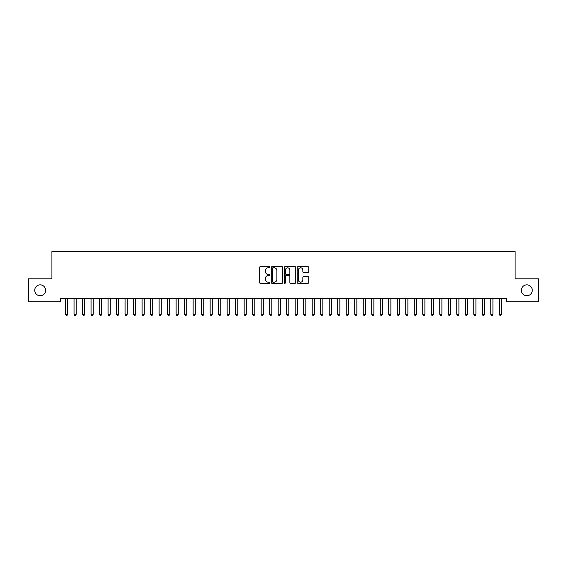 <?xml version="1.0" encoding="UTF-8"?>
<svg xmlns="http://www.w3.org/2000/svg" width="567" height="567" viewBox="0 0 567 567"><rect width="100%" height="100%" fill="white"/><g stroke="black" fill="none" stroke-linecap="round" stroke-linejoin="round"><path stroke-width="0.85" d="M269.892 267.22A0.581 0.581 0 0 0 269.311 266.639L260.437 266.639A0.836 0.836 0 0 0 259.601 267.475L259.601 282.501A0.836 0.836 0 0 0 260.437 283.337L269.311 283.337A0.581 0.581 0 0 0 269.892 282.749A0.581 0.581 0 0 0 269.311 282.168L268.163 282.168A2.672 2.672 0 0 1 265.491 279.496L265.491 278.241A2.672 2.672 0 0 1 268.163 275.569L269.311 275.569A0.581 0.581 0 0 0 269.892 274.988A0.581 0.581 0 0 0 269.311 274.4L268.163 274.4A2.672 2.672 0 0 1 265.491 271.728L265.491 270.48A2.672 2.672 0 0 1 268.163 267.808L269.311 267.808A0.581 0.581 0 0 0 269.892 267.22M521.385 290.297A5.443 5.443 0 0 0 526.828 295.74A5.443 5.443 0 0 0 532.271 290.297A5.443 5.443 0 0 0 526.828 284.854A5.443 5.443 0 0 0 521.385 290.297M34.729 290.297A5.443 5.443 0 0 0 40.172 295.74A5.443 5.443 0 0 0 45.615 290.297A5.443 5.443 0 0 0 40.172 284.854A5.443 5.443 0 0 0 34.729 290.297M307.895 272.521A0.836 0.836 0 0 0 308.732 271.692L308.732 267.475A0.836 0.836 0 0 0 307.895 266.639L298.044 266.639A0.836 0.836 0 0 0 297.214 267.475L297.214 282.501A0.836 0.836 0 0 0 298.044 283.337L307.895 283.337A0.836 0.836 0 0 0 308.732 282.501L308.732 277.405A0.836 0.836 0 0 0 307.895 276.576L303.685 276.576A0.836 0.836 0 0 0 302.849 277.405L302.849 279.935A2.233 2.233 0 0 1 300.616 282.168A2.233 2.233 0 0 1 298.384 279.935L298.384 270.041A2.233 2.233 0 0 1 300.616 267.808A2.233 2.233 0 0 1 302.849 270.041L302.849 271.692A0.836 0.836 0 0 0 303.685 272.521L307.895 272.521M506.586 298.377L60.414 298.377L60.414 301.779L28.35 301.779L28.35 278.815L51.909 278.815L51.909 251.599L515.091 251.599L515.091 278.815L538.65 278.815L538.65 301.779L506.586 301.779L506.586 298.377M282.77 267.475A0.836 0.836 0 0 0 281.934 266.639L272.082 266.639A0.836 0.836 0 0 0 271.246 267.475L271.246 282.501A0.836 0.836 0 0 0 272.082 283.337L281.934 283.337A0.836 0.836 0 0 0 282.77 282.501L282.77 267.475M285.066 266.639L294.918 266.639A0.836 0.836 0 0 1 295.754 267.475L295.754 282.501A0.836 0.836 0 0 1 294.918 283.337L290.701 283.337A0.836 0.836 0 0 1 289.865 282.501L289.865 276.405A0.836 0.836 0 0 0 289.028 275.569L286.236 275.569A0.836 0.836 0 0 0 285.399 276.405L285.399 282.749A0.581 0.581 0 0 1 284.818 283.337A0.581 0.581 0 0 1 284.23 282.749L284.23 267.475A0.836 0.836 0 0 1 285.066 266.639M273.003 267.808A0.581 0.581 0 0 0 272.415 268.389L272.415 281.579A0.581 0.581 0 0 0 273.003 282.168L274.215 282.168A2.672 2.672 0 0 0 276.887 279.496L276.887 270.48A2.672 2.672 0 0 0 274.215 267.808L273.003 267.808M289.865 270.083A2.233 2.233 0 0 0 287.632 267.851A2.233 2.233 0 0 0 285.399 270.083L285.399 273.57A0.836 0.836 0 0 0 286.236 274.4L289.028 274.4A0.836 0.836 0 0 0 289.865 273.57L289.865 270.083M65.446 298.377L65.496 298.497A0.85 0.85 -179.4 0 1 65.559 298.816L65.559 314.295L67.686 314.295L67.686 298.816A0.85 0.85 -179.4 0 1 67.749 298.497L67.799 298.377M67.686 314.295L67.048 315.401L66.197 315.401L65.559 314.295M73.951 298.377L74.001 298.497A0.85 0.85 -179.4 0 1 74.064 298.816L74.064 314.295L76.191 314.295L76.191 298.816A0.85 0.85 -179.4 0 1 76.254 298.497L76.304 298.377M76.191 314.295L75.553 315.401L74.702 315.401L74.064 314.295M82.456 298.377L82.506 298.497A0.85 0.85 -179.4 0 1 82.569 298.816L82.569 314.295L84.696 314.295L84.696 298.816A0.85 0.85 -179.4 0 1 84.759 298.497L84.809 298.377M84.696 314.295L84.058 315.401L83.207 315.401L82.569 314.295M90.961 298.377L91.011 298.497A0.85 0.85 -179.4 0 1 91.074 298.816L91.074 314.295L93.201 314.295L93.201 298.816A0.85 0.85 -179.4 0 1 93.264 298.497L93.314 298.377M93.201 314.295L92.563 315.401L91.712 315.401L91.074 314.295M99.466 298.377L99.516 298.497A0.85 0.85 -179.4 0 1 99.579 298.816L99.579 314.295L101.706 314.295L101.706 298.816A0.85 0.85 -179.4 0 1 101.769 298.497L101.819 298.377M101.706 314.295L101.068 315.401L100.217 315.401L99.579 314.295M107.971 298.377L108.021 298.497A0.85 0.85 -179.4 0 1 108.084 298.816L108.084 314.295L110.211 314.295L110.211 298.816A0.85 0.85 -179.4 0 1 110.274 298.497L110.324 298.377M110.211 314.295L109.573 315.401L108.722 315.401L108.084 314.295M116.476 298.377L116.526 298.497A0.85 0.85 -179.4 0 1 116.589 298.816L116.589 314.295L118.716 314.295L118.716 298.816A0.85 0.85 -179.4 0 1 118.779 298.497L118.829 298.377M118.716 314.295L118.078 315.401L117.227 315.401L116.589 314.295M124.981 298.377L125.031 298.497A0.85 0.85 -179.4 0 1 125.094 298.816L125.094 314.295L127.221 314.295L127.221 298.816A0.85 0.85 -179.4 0 1 127.284 298.497L127.334 298.377M127.221 314.295L126.583 315.401L125.732 315.401L125.094 314.295M133.486 298.377L133.536 298.497A0.85 0.85 -179.4 0 1 133.599 298.816L133.599 314.295L135.726 314.295L135.726 298.816A0.85 0.85 -179.4 0 1 135.789 298.497L135.839 298.377M135.726 314.295L135.088 315.401L134.237 315.401L133.599 314.295M141.991 298.377L142.041 298.497A0.85 0.85 -179.4 0 1 142.104 298.816L142.104 314.295L144.231 314.295L144.231 298.816A0.85 0.85 -179.4 0 1 144.294 298.497L144.344 298.377M144.231 314.295L143.593 315.401L142.742 315.401L142.104 314.295M150.496 298.377L150.546 298.497A0.85 0.85 -179.4 0 1 150.609 298.816L150.609 314.295L152.736 314.295L152.736 298.816A0.85 0.85 -179.4 0 1 152.799 298.497L152.849 298.377M152.736 314.295L152.098 315.401L151.247 315.401L150.609 314.295M159.001 298.377L159.051 298.497A0.85 0.85 -179.4 0 1 159.114 298.816L159.114 314.295L161.241 314.295L161.241 298.816A0.85 0.85 -179.4 0 1 161.304 298.497L161.354 298.377M161.241 314.295L160.603 315.401L159.752 315.401L159.114 314.295M167.506 298.377L167.556 298.497A0.85 0.85 -179.4 0 1 167.619 298.816L167.619 314.295L169.746 314.295L169.746 298.816A0.85 0.85 -179.4 0 1 169.809 298.497L169.859 298.377M169.746 314.295L169.108 315.401L168.257 315.401L167.619 314.295M176.011 298.377L176.061 298.497A0.85 0.85 -179.4 0 1 176.124 298.816L176.124 314.295L178.251 314.295L178.251 298.816A0.85 0.85 -179.4 0 1 178.314 298.497L178.364 298.377M178.251 314.295L177.613 315.401L176.762 315.401L176.124 314.295M184.516 298.377L184.566 298.497A0.85 0.85 -179.4 0 1 184.629 298.816L184.629 314.295L186.756 314.295L186.756 298.816A0.85 0.85 -179.4 0 1 186.819 298.497L186.869 298.377M186.756 314.295L186.118 315.401L185.267 315.401L184.629 314.295M193.021 298.377L193.071 298.497A0.85 0.85 -179.4 0 1 193.134 298.816L193.134 314.295L195.261 314.295L195.261 298.816A0.85 0.85 -179.4 0 1 195.324 298.497L195.374 298.377M195.261 314.295L194.623 315.401L193.772 315.401L193.134 314.295M201.526 298.377L201.576 298.497A0.85 0.85 -179.4 0 1 201.639 298.816L201.639 314.295L203.766 314.295L203.766 298.816A0.85 0.85 -179.4 0 1 203.829 298.497L203.879 298.377M203.766 314.295L203.128 315.401L202.277 315.401L201.639 314.295M210.031 298.377L210.081 298.497A0.85 0.85 -179.4 0 1 210.144 298.816L210.144 314.295L212.271 314.295L212.271 298.816A0.85 0.85 -179.4 0 1 212.334 298.497L212.384 298.377M212.271 314.295L211.633 315.401L210.782 315.401L210.144 314.295M218.536 298.377L218.586 298.497A0.85 0.85 -179.4 0 1 218.649 298.816L218.649 314.295L220.776 314.295L220.776 298.816A0.85 0.85 -179.4 0 1 220.839 298.497L220.889 298.377M220.776 314.295L220.138 315.401L219.287 315.401L218.649 314.295M227.041 298.377L227.091 298.497A0.85 0.85 -179.4 0 1 227.154 298.816L227.154 314.295L229.281 314.295L229.281 298.816A0.85 0.85 -179.4 0 1 229.344 298.497L229.394 298.377M229.281 314.295L228.643 315.401L227.792 315.401L227.154 314.295M235.546 298.377L235.596 298.497A0.85 0.85 -179.4 0 1 235.659 298.816L235.659 314.295L237.786 314.295L237.786 298.816A0.85 0.85 -179.4 0 1 237.849 298.497L237.899 298.377M237.786 314.295L237.148 315.401L236.297 315.401L235.659 314.295M244.051 298.377L244.101 298.497A0.85 0.85 -179.4 0 1 244.164 298.816L244.164 314.295L246.291 314.295L246.291 298.816A0.85 0.85 -179.4 0 1 246.354 298.497L246.404 298.377M246.291 314.295L245.653 315.401L244.802 315.401L244.164 314.295M252.556 298.377L252.606 298.497A0.85 0.85 -179.4 0 1 252.669 298.816L252.669 314.295L254.796 314.295L254.796 298.816A0.85 0.85 -179.4 0 1 254.859 298.497L254.909 298.377M254.796 314.295L254.158 315.401L253.307 315.401L252.669 314.295M261.061 298.377L261.111 298.497A0.85 0.85 -179.4 0 1 261.174 298.816L261.174 314.295L263.301 314.295L263.301 298.816A0.85 0.85 -179.4 0 1 263.364 298.497L263.414 298.377M263.301 314.295L262.663 315.401L261.812 315.401L261.174 314.295M269.566 298.377L269.616 298.497A0.85 0.85 -179.4 0 1 269.679 298.816L269.679 314.295L271.806 314.295L271.806 298.816A0.85 0.85 -179.4 0 1 271.869 298.497L271.919 298.377M271.806 314.295L271.168 315.401L270.317 315.401L269.679 314.295M278.071 298.377L278.121 298.497A0.85 0.85 -179.4 0 1 278.184 298.816L278.184 314.295L280.311 314.295L280.311 298.816A0.85 0.85 -179.4 0 1 280.374 298.497L280.424 298.377M280.311 314.295L279.673 315.401L278.822 315.401L278.184 314.295M286.576 298.377L286.626 298.497A0.85 0.85 -179.4 0 1 286.689 298.816L286.689 314.295L288.816 314.295L288.816 298.816A0.85 0.85 -179.4 0 1 288.879 298.497L288.929 298.377M288.816 314.295L288.178 315.401L287.327 315.401L286.689 314.295M295.081 298.377L295.131 298.497A0.85 0.85 -179.4 0 1 295.194 298.816L295.194 314.295L297.321 314.295L297.321 298.816A0.85 0.85 -179.4 0 1 297.384 298.497L297.434 298.377M297.321 314.295L296.683 315.401L295.832 315.401L295.194 314.295M303.586 298.377L303.636 298.497A0.85 0.85 -179.4 0 1 303.699 298.816L303.699 314.295L305.826 314.295L305.826 298.816A0.85 0.85 -179.4 0 1 305.889 298.497L305.939 298.377M305.826 314.295L305.188 315.401L304.337 315.401L303.699 314.295M312.091 298.377L312.141 298.497A0.85 0.85 -179.4 0 1 312.204 298.816L312.204 314.295L314.331 314.295L314.331 298.816A0.85 0.85 -179.4 0 1 314.394 298.497L314.444 298.377M314.331 314.295L313.693 315.401L312.842 315.401L312.204 314.295M320.596 298.377L320.646 298.497A0.85 0.85 -179.4 0 1 320.709 298.816L320.709 314.295L322.836 314.295L322.836 298.816A0.85 0.85 -179.4 0 1 322.899 298.497L322.949 298.377M322.836 314.295L322.198 315.401L321.347 315.401L320.709 314.295M329.101 298.377L329.151 298.497A0.85 0.85 -179.4 0 1 329.214 298.816L329.214 314.295L331.341 314.295L331.341 298.816A0.85 0.85 -179.4 0 1 331.404 298.497L331.454 298.377M331.341 314.295L330.703 315.401L329.852 315.401L329.214 314.295M337.606 298.377L337.656 298.497A0.85 0.85 -179.4 0 1 337.719 298.816L337.719 314.295L339.846 314.295L339.846 298.816A0.85 0.85 -179.4 0 1 339.909 298.497L339.959 298.377M339.846 314.295L339.208 315.401L338.357 315.401L337.719 314.295M346.111 298.377L346.161 298.497A0.85 0.85 -179.4 0 1 346.224 298.816L346.224 314.295L348.351 314.295L348.351 298.816A0.85 0.85 -179.4 0 1 348.414 298.497L348.464 298.377M348.351 314.295L347.713 315.401L346.862 315.401L346.224 314.295M354.616 298.377L354.666 298.497A0.85 0.85 -179.4 0 1 354.729 298.816L354.729 314.295L356.856 314.295L356.856 298.816A0.85 0.85 -179.4 0 1 356.919 298.497L356.969 298.377M356.856 314.295L356.218 315.401L355.367 315.401L354.729 314.295M363.121 298.377L363.171 298.497A0.85 0.85 -179.4 0 1 363.234 298.816L363.234 314.295L365.361 314.295L365.361 298.816A0.85 0.85 -179.4 0 1 365.424 298.497L365.474 298.377M365.361 314.295L364.723 315.401L363.872 315.401L363.234 314.295M371.626 298.377L371.676 298.497A0.85 0.85 -179.4 0 1 371.739 298.816L371.739 314.295L373.866 314.295L373.866 298.816A0.85 0.85 -179.4 0 1 373.929 298.497L373.979 298.377M373.866 314.295L373.228 315.401L372.377 315.401L371.739 314.295M380.131 298.377L380.181 298.497A0.85 0.85 -179.4 0 1 380.244 298.816L380.244 314.295L382.371 314.295L382.371 298.816A0.85 0.85 -179.4 0 1 382.434 298.497L382.484 298.377M382.371 314.295L381.733 315.401L380.882 315.401L380.244 314.295M388.636 298.377L388.686 298.497A0.85 0.85 -179.4 0 1 388.749 298.816L388.749 314.295L390.876 314.295L390.876 298.816A0.85 0.85 -179.4 0 1 390.939 298.497L390.989 298.377M390.876 314.295L390.238 315.401L389.387 315.401L388.749 314.295M397.141 298.377L397.191 298.497A0.85 0.85 -179.4 0 1 397.254 298.816L397.254 314.295L399.381 314.295L399.381 298.816A0.85 0.85 -179.4 0 1 399.444 298.497L399.494 298.377M399.381 314.295L398.743 315.401L397.892 315.401L397.254 314.295M405.646 298.377L405.696 298.497A0.85 0.85 -179.4 0 1 405.759 298.816L405.759 314.295L407.886 314.295L407.886 298.816A0.85 0.85 -179.4 0 1 407.949 298.497L407.999 298.377M407.886 314.295L407.248 315.401L406.397 315.401L405.759 314.295M414.151 298.377L414.201 298.497A0.85 0.85 -179.4 0 1 414.264 298.816L414.264 314.295L416.391 314.295L416.391 298.816A0.85 0.85 -179.4 0 1 416.454 298.497L416.504 298.377M416.391 314.295L415.753 315.401L414.902 315.401L414.264 314.295M422.656 298.377L422.706 298.497A0.85 0.85 -179.4 0 1 422.769 298.816L422.769 314.295L424.896 314.295L424.896 298.816A0.85 0.85 -179.4 0 1 424.959 298.497L425.009 298.377M424.896 314.295L424.258 315.401L423.407 315.401L422.769 314.295M431.161 298.377L431.211 298.497A0.85 0.85 -179.4 0 1 431.274 298.816L431.274 314.295L433.401 314.295L433.401 298.816A0.85 0.85 -179.4 0 1 433.464 298.497L433.514 298.377M433.401 314.295L432.763 315.401L431.912 315.401L431.274 314.295M439.666 298.377L439.716 298.497A0.85 0.85 -179.4 0 1 439.779 298.816L439.779 314.295L441.906 314.295L441.906 298.816A0.85 0.85 -179.4 0 1 441.969 298.497L442.019 298.377M441.906 314.295L441.268 315.401L440.417 315.401L439.779 314.295M448.171 298.377L448.221 298.497A0.85 0.85 -179.4 0 1 448.284 298.816L448.284 314.295L450.411 314.295L450.411 298.816A0.85 0.85 -179.4 0 1 450.474 298.497L450.524 298.377M450.411 314.295L449.773 315.401L448.922 315.401L448.284 314.295M456.676 298.377L456.726 298.497A0.85 0.85 -179.4 0 1 456.789 298.816L456.789 314.295L458.916 314.295L458.916 298.816A0.85 0.85 -179.4 0 1 458.979 298.497L459.029 298.377M458.916 314.295L458.278 315.401L457.427 315.401L456.789 314.295M465.181 298.377L465.231 298.497A0.85 0.85 -179.4 0 1 465.294 298.816L465.294 314.295L467.421 314.295L467.421 298.816A0.85 0.85 -179.4 0 1 467.484 298.497L467.534 298.377M467.421 314.295L466.783 315.401L465.932 315.401L465.294 314.295M473.686 298.377L473.736 298.497A0.85 0.85 -179.4 0 1 473.799 298.816L473.799 314.295L475.926 314.295L475.926 298.816A0.85 0.85 -179.4 0 1 475.989 298.497L476.039 298.377M475.926 314.295L475.288 315.401L474.437 315.401L473.799 314.295M482.191 298.377L482.241 298.497A0.85 0.85 -179.4 0 1 482.304 298.816L482.304 314.295L484.431 314.295L484.431 298.816A0.85 0.85 -179.4 0 1 484.494 298.497L484.544 298.377M484.431 314.295L483.793 315.401L482.942 315.401L482.304 314.295M490.696 298.377L490.746 298.497A0.85 0.85 -179.4 0 1 490.809 298.816L490.809 314.295L492.936 314.295L492.936 298.816A0.85 0.85 -179.4 0 1 492.999 298.497L493.049 298.377M492.936 314.295L492.298 315.401L491.447 315.401L490.809 314.295M499.201 298.377L499.251 298.497A0.85 0.85 -179.4 0 1 499.314 298.816L499.314 314.295L501.441 314.295L501.441 298.816A0.85 0.85 -179.4 0 1 501.504 298.497L501.554 298.377M501.441 314.295L500.803 315.401L499.952 315.401L499.314 314.295"/></g></svg>

